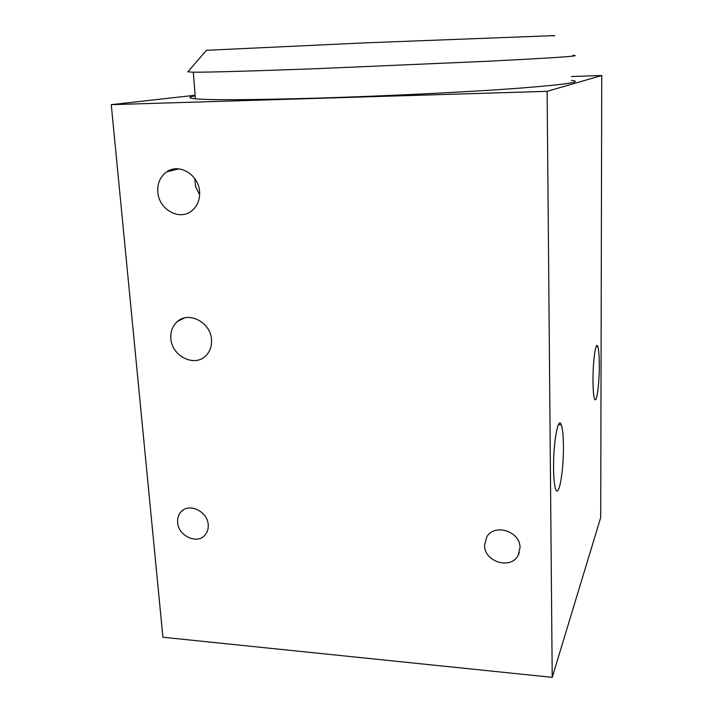 <?xml version="1.0" encoding="UTF-8"?>
<svg xmlns="http://www.w3.org/2000/svg" width="713" height="713" viewBox="0 0 713 713"><rect width="100%" height="100%" fill="white"/><g stroke="black" fill="none" stroke-linecap="round" stroke-linejoin="round"><path stroke-width="1.07" d="M572.86 55.373C575.819 55.471 576.042 55.685 573.519 56.024C565.676 57.013 536.996 58.769 487.469 61.265L318.078 68.617C251.252 71.095 209.658 72.28 193.294 72.2L187.84 71.808L206.467 50.302L364.557 42.887L552.869 35.659C555.409 35.632 555.489 35.703 553.092 35.873M195.184 95.872C188.018 97.128 188.098 98.109 195.424 98.831C211.806 100.221 253.222 99.963 319.682 98.055C387.346 95.988 466.97 92.048 516.524 88.394C565.765 84.58 584.081 81.888 571.452 80.337M599.312 365.733C599.294 355.832 598.768 349.397 597.735 346.411C595.81 340.689 592.913 360.573 592.984 379.913C593.029 389.708 593.546 396.036 594.553 398.897C596.558 404.619 599.366 384.494 599.312 365.733M563.422 446.195C563.323 435.759 562.619 428.629 561.3 424.814C558.27 415.224 553.199 442.639 553.564 468.307C553.689 478.539 554.384 485.491 555.65 489.163C558.876 498.815 563.751 470.785 563.422 446.195M211.503 339.691C210.816 322.561 188.972 310.913 177.492 321.438C172.599 325.734 170.389 331.438 170.862 338.55C171.708 355.858 193.981 367.329 205.362 356.17C209.854 351.955 211.904 346.465 211.503 339.691M194.756 178.535L195.674 186.895L199.649 194.765M199.587 191.672C198.829 174.801 179.168 162.903 166.842 171.762C160.309 176.423 157.297 183.179 157.805 192.02C158.723 209.132 178.901 220.843 191.182 211.271C197.198 206.645 200.005 200.112 199.587 191.672M208.223 524.741C207.688 511.39 189.025 502.505 181.12 511.756C178.473 514.634 177.314 518.208 177.635 522.477C178.259 535.9 197.109 544.696 204.943 535.133C207.412 532.317 208.508 528.859 208.223 524.741M520.018 547.825C520.606 531.328 494.269 522.923 486.712 537.058L484.555 545.204C484.082 561.799 510.758 570.061 518.101 555.445L520.018 547.825M547.121 91.326L601.736 75.516L600.711 517.486L552.219 677.35L547.121 91.326L111.264 104.659L195.139 95.248M571.434 76.532L601.736 75.516M111.264 104.659L162.912 637.244L552.219 677.35M193.294 72.2L195.424 98.831M597.735 346.411L596.255 346.375M561.3 424.814L558.404 424.681M184.311 317.989L177.492 321.438M178.865 168.892L166.842 171.762M183.063 510.116L181.12 511.756M519.296 552.727L518.101 555.445"/></g></svg>
